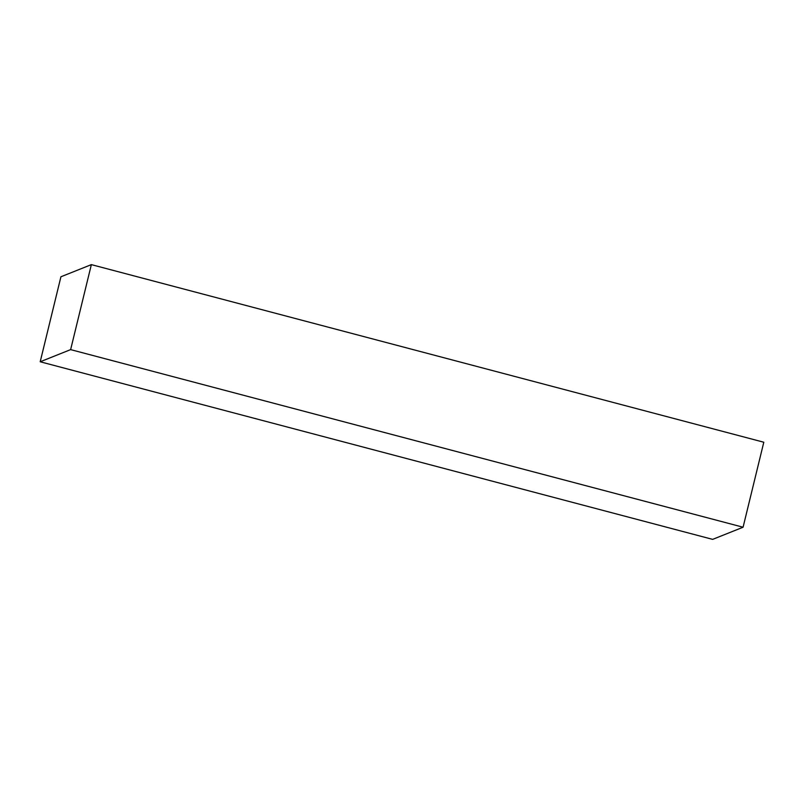 <?xml version="1.0" encoding="UTF-8"?>
<svg xmlns="http://www.w3.org/2000/svg" width="804" height="804" viewBox="0 0 804 804"><rect width="100%" height="100%" fill="white"/><g stroke="black" fill="none" stroke-linecap="round" stroke-linejoin="round"><path stroke-width="1.21" d="M91.355 264.627L60.923 276.777L40.2 361.77L712.645 539.373L743.077 527.223L763.8 442.23L91.355 264.627L70.631 349.619L40.2 361.77M743.077 527.223L70.631 349.619"/></g></svg>
